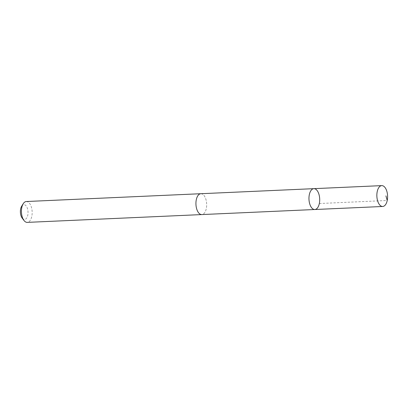 <?xml version="1.0" encoding="UTF-8"?>
<svg xmlns="http://www.w3.org/2000/svg" width="408" height="408" viewBox="0 0 408 408"><rect width="100%" height="100%" fill="white"/><g stroke="black" fill="none" stroke-linecap="round" stroke-linejoin="round"><path stroke-width="0.31" stroke-dasharray="2.04 1.53" d="M314.803 209.513A10.44 5.36 87.4 0 0 319.709 199.823A10.44 5.36 87.4 0 0 314.874 188.797A10.44 5.36 87.4 0 0 313.869 188.659M200.833 193.718A10.44 5.36 -92.6 0 1 201.838 193.856A10.44 5.36 -92.6 0 1 206.678 204.877A10.44 5.36 -92.6 0 1 201.766 214.572M200.96 193.713A10.44 5.36 -92.6 0 1 206.657 203.903A10.44 5.36 -92.6 0 1 201.889 214.567M26.326 201.521A10.44 5.36 -92.6 0 1 32.15 211.711A10.44 5.36 -92.6 0 1 27.26 222.38M21.665 206.224A7.426 3.815 -92.6 0 1 27.846 210.227A7.426 3.815 -92.6 0 1 23.827 219.387A7.426 3.815 -92.6 0 1 22.195 218.112M319.337 203.526L387.228 200.486"/><path stroke-width="0.61" d="M201.889 214.567A10.44 5.36 -92.6 0 1 201.766 214.572A10.44 5.36 -92.6 0 1 200.761 214.435A10.44 5.36 -92.6 0 1 195.927 203.408A10.44 5.36 -92.6 0 1 200.833 193.718L313.869 188.659A10.44 5.36 87.4 0 0 308.978 199.328A10.44 5.36 87.4 0 0 314.803 209.513A10.44 5.36 87.4 0 0 319.709 199.823A10.44 5.36 87.4 0 0 314.874 188.797A10.44 5.36 87.4 0 0 313.869 188.659A10.44 5.36 87.4 0 0 308.978 199.328A10.44 5.36 87.4 0 0 314.803 209.513L382.689 206.479A10.44 5.36 -92.6 0 1 381.684 206.341A10.44 5.36 -92.6 0 1 376.849 195.315A10.44 5.36 -92.6 0 1 381.755 185.62A10.44 5.36 -92.6 0 1 382.76 185.757A10.44 5.36 -92.6 0 1 387.6 196.784A10.44 5.36 -92.6 0 1 382.689 206.479M314.803 209.513L201.766 214.572A10.44 5.36 -92.6 0 1 200.761 214.435A10.44 5.36 -92.6 0 1 195.927 203.408A10.44 5.36 -92.6 0 1 200.833 193.713A10.44 5.36 -92.6 0 1 200.96 193.713M201.766 214.572L27.26 222.38A10.44 5.36 -92.6 0 1 26.255 222.243A10.44 5.36 -92.6 0 1 23.96 220.447A10.44 5.36 -92.6 0 1 23.215 203.74A10.44 5.36 -92.6 0 1 26.326 201.521L200.833 193.713M23.96 220.447L22.195 218.112A7.426 3.815 -92.6 0 1 21.665 206.224L23.215 203.74M387.228 200.486L385.932 195.886M313.869 188.659L381.755 185.62"/></g></svg>
